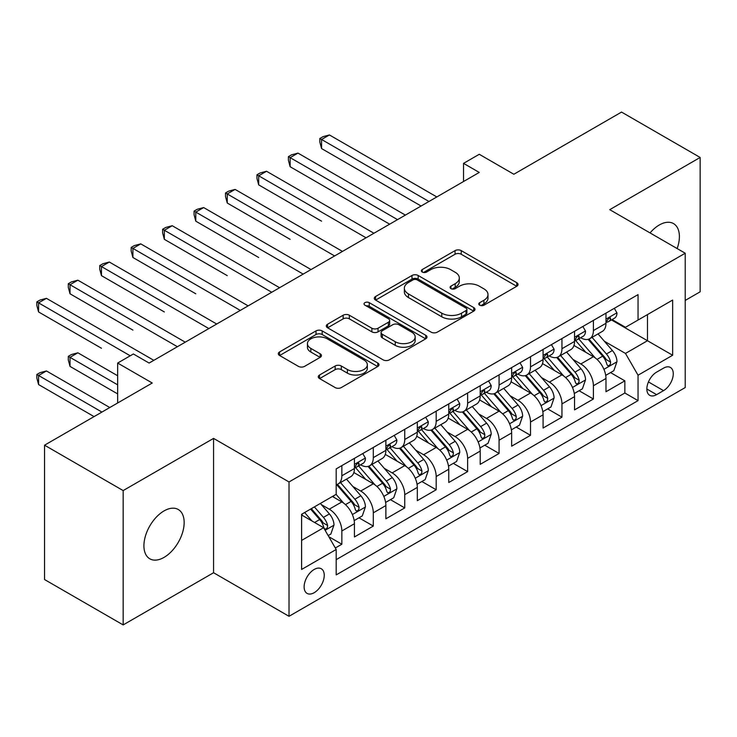 <?xml version="1.0" encoding="UTF-8"?>
<svg xmlns="http://www.w3.org/2000/svg" width="737" height="737" viewBox="0 0 737 737"><rect width="100%" height="100%" fill="white"/><g stroke="black" fill="none" stroke-linecap="round" stroke-linejoin="round"><path stroke-width="1.11" d="M479.658 305.192A3.059 1.76 0 0 0 483.988 305.192L516.775 286.26A4.367 2.524 0 0 0 518.056 284.482A4.367 2.524 0 0 0 516.775 282.695L461.224 250.626A4.367 2.524 0 0 0 455.051 250.626L422.255 269.558A3.059 1.76 0 0 0 421.361 270.801A3.059 1.76 0 0 0 422.255 272.054A3.059 1.76 0 0 0 426.576 272.054L430.823 269.604A13.966 8.061 0 0 1 450.574 269.604L455.199 272.275A13.966 8.061 0 0 1 459.298 277.978A13.966 8.061 0 0 1 455.199 283.681L450.961 286.131A3.059 1.76 0 0 0 450.067 287.375A3.059 1.76 0 0 0 450.961 288.628A3.059 1.76 0 0 0 455.282 288.628L459.519 286.177A13.966 8.061 0 0 1 479.28 286.177L483.905 288.849A13.966 8.061 0 0 1 487.995 294.551A13.966 8.061 0 0 1 483.905 300.254L479.658 302.704A3.059 1.76 0 0 0 478.764 303.948A3.059 1.76 0 0 0 479.658 305.192L479.658 302.704M164.038 557.393A28.457 16.435 120 0 0 182.629 532.307A28.457 16.435 120 0 0 178.271 509.507A28.457 16.435 120 0 0 164.038 510.916A28.457 16.435 120 0 0 145.447 535.992A28.457 16.435 120 0 0 149.814 558.803A28.457 16.435 120 0 0 164.038 557.393M677.156 248.572A28.457 16.435 120 0 0 673.507 223.587A28.457 16.435 120 0 0 659.274 224.997A28.457 16.435 120 0 0 650.043 232.92M314.183 592.695A14.233 8.218 120 0 0 323.479 580.157A14.233 8.218 120 0 0 321.295 568.761A14.233 8.218 120 0 0 314.183 569.461A14.233 8.218 120 0 0 304.888 582A14.233 8.218 120 0 0 307.071 593.405A14.233 8.218 120 0 0 314.183 592.695M319.554 375.004A4.367 2.524 0 0 0 318.273 376.782A4.367 2.524 0 0 0 319.554 378.569L335.142 387.561A4.367 2.524 0 0 0 341.314 387.561L377.731 366.538A4.367 2.524 0 0 0 379.011 364.76A4.367 2.524 0 0 0 377.731 362.973L322.18 330.904A4.367 2.524 0 0 0 316.007 330.904L279.59 351.927A4.367 2.524 0 0 0 278.31 353.705A4.367 2.524 0 0 0 279.59 355.492L298.411 366.363A4.367 2.524 0 0 0 304.584 366.363L320.171 357.362A4.367 2.524 0 0 0 321.452 355.575A4.367 2.524 0 0 0 320.171 353.797L310.839 348.408A11.672 6.744 0 0 1 307.421 343.635A11.672 6.744 0 0 1 314.625 337.408A11.672 6.744 0 0 1 327.348 338.873L363.921 359.988A11.672 6.744 0 0 1 367.339 364.76A11.672 6.744 0 0 1 360.135 370.987A11.672 6.744 0 0 1 347.413 369.523L341.314 366.003A4.367 2.524 0 0 0 335.142 366.003L319.554 375.004L319.554 378.569M685.217 300.429L700.15 291.806L700.15 157.46L621.54 112.079L513.846 174.254L479.262 154.282L463.536 163.365L479.262 172.44L149.104 363.055L133.379 353.972L117.662 363.055L117.662 402.992M123.162 490.584L123.162 624.921L213.564 572.732L213.564 438.395L123.162 490.584L44.552 445.194L152.246 383.019L117.662 363.055M213.564 438.395L289.024 481.961L685.217 253.224L685.217 387.561L289.024 616.298L289.024 481.961M700.15 157.46L609.748 209.658L685.217 253.224M431.127 332.147A4.367 2.524 0 0 0 437.299 332.147L473.725 311.125A4.367 2.524 0 0 0 474.997 309.337A4.367 2.524 0 0 0 473.725 307.559L418.165 275.481A4.367 2.524 0 0 0 411.992 275.481L375.575 296.504A4.367 2.524 0 0 0 374.295 298.292A4.367 2.524 0 0 0 375.575 300.07L431.127 332.147M366.151 305.855A3.059 1.76 0 0 1 369.246 306.288L369.246 302.658L425.728 335.261A4.367 2.524 0 0 1 427.009 337.049A4.367 2.524 0 0 1 425.728 338.827L389.311 359.859A4.367 2.524 0 0 1 383.139 359.859L327.578 327.781L327.578 324.216A4.367 2.524 0 0 0 326.307 326.003A4.367 2.524 0 0 0 327.578 327.781M327.578 324.216L343.166 315.215A4.367 2.524 0 0 1 349.338 315.215L371.872 328.223A4.367 2.524 0 0 0 378.044 328.223L388.381 322.253A4.367 2.524 0 0 0 389.661 320.475A4.367 2.524 0 0 0 388.381 318.697L364.926 305.155A3.059 1.76 0 0 1 364.032 303.902A3.059 1.76 0 0 1 365.921 302.271A3.059 1.76 0 0 1 369.246 302.658M123.162 624.921L44.552 579.54L44.552 445.194M335.326 547.996L341.848 544.228L328.803 536.693M321.378 504.633L329.273 509.193A17.789 10.272 60 0 1 341.848 530.972L354.433 523.712L354.433 536.969L373.3 526.071L358.993 517.816M352.82 486.475L360.715 491.035A17.789 10.272 60 0 1 373.3 512.823L385.875 505.564L385.875 518.811L404.742 507.922L390.435 499.658M384.263 468.327L392.158 472.887A17.789 10.272 60 0 1 404.742 494.665L417.317 487.406L417.317 500.663L436.184 489.764L421.877 481.51M415.714 450.169L423.609 454.729A17.789 10.272 60 0 1 436.184 476.517L448.759 469.257L448.759 482.505L467.627 471.616L453.319 463.352M447.156 432.02L455.051 436.58A17.789 10.272 60 0 1 467.627 458.359L480.202 451.099L480.202 464.356L499.069 453.458L484.762 445.203M478.599 413.862L486.494 418.423A17.789 10.272 60 0 1 499.069 440.21L511.644 432.951L511.644 446.198L530.511 435.309L516.204 427.045M510.041 395.714L517.936 400.265A17.789 10.272 60 0 1 530.511 422.052L543.086 414.793L543.086 428.04L561.953 417.151L547.646 408.897M541.483 377.556L549.378 382.116A17.789 10.272 60 0 1 561.953 403.904L574.538 396.635L574.538 409.892L593.396 399.003L593.396 385.746A17.789 10.272 -120 0 0 580.82 363.958L572.925 359.407M579.089 390.739L593.396 399.003M354.433 523.712A17.789 10.272 -120 0 0 341.848 501.934L332.415 496.48M385.875 505.564A17.789 10.272 -120 0 0 373.3 483.776L353.852 472.546M417.317 487.406A17.789 10.272 -120 0 0 404.742 465.618L385.294 454.397M448.759 469.257A17.789 10.272 -120 0 0 436.184 447.47L416.737 436.24M480.202 451.099A17.789 10.272 -120 0 0 467.627 429.312L448.179 418.091M511.644 432.951A17.789 10.272 -120 0 0 499.069 411.163L479.621 399.933M543.086 414.793A17.789 10.272 -120 0 0 530.511 393.005L511.063 381.784M574.538 396.635A17.789 10.272 -120 0 0 561.953 374.857L542.515 363.627M663.521 368.141L656.603 372.13A13.782 7.96 120 0 0 647.593 384.281A13.782 7.96 120 0 0 649.712 395.327A13.782 7.96 120 0 0 656.603 394.645L663.521 390.647A13.782 7.96 120 0 0 672.522 378.505A13.782 7.96 120 0 0 670.412 367.459A13.782 7.96 120 0 0 663.521 368.141M301.608 540.414L323.617 527.71L336.192 549.489L336.192 574.906L638.049 400.633L638.049 375.216L625.473 353.428L604.368 341.249M336.192 549.489L301.608 569.461L301.608 514.269L336.192 494.306L336.192 468.889L638.049 294.616L638.049 320.033L672.641 300.06L672.641 355.252L638.049 375.216M360.55 464.798L360.715 464.9A17.789 10.272 60 0 0 369.615 465.775L382.19 458.515A17.789 10.272 -120 0 0 385.875 450.371L385.875 440.21M392.001 446.65L392.158 446.742A17.789 10.272 60 0 0 401.057 447.626L413.632 440.358A17.789 10.272 -120 0 0 417.317 432.223L417.317 422.052M423.443 428.492L423.609 428.593A17.789 10.272 60 0 0 432.499 429.468L445.074 422.209A17.789 10.272 -120 0 0 448.759 414.065L448.759 403.894M454.886 410.343L455.051 410.435A17.789 10.272 60 0 0 463.942 411.32L476.517 404.051A17.789 10.272 -120 0 0 480.202 395.907L480.202 385.746M486.328 392.185L486.494 392.277A17.789 10.272 60 0 0 495.384 393.162L507.959 385.902A17.789 10.272 -120 0 0 511.644 377.759L511.644 367.588M517.77 374.037L517.936 374.129A17.789 10.272 60 0 0 526.826 375.004L539.41 367.745A17.789 10.272 -120 0 0 543.086 359.601L543.086 349.439M549.212 355.879L549.378 355.971A17.789 10.272 60 0 0 558.268 356.855L570.853 349.596A17.789 10.272 -120 0 0 574.538 341.452L574.538 331.282M336.192 559.659L624.847 393.005L624.847 380.845L605.98 391.734L605.98 378.486A17.789 10.272 -120 0 0 593.396 356.699L573.957 345.478M580.655 337.721L580.82 337.822A17.789 10.272 -120 0 0 589.72 338.698A17.789 10.272 -120 0 0 593.396 330.563L593.396 320.392M589.72 338.698L602.295 331.438A17.789 10.272 -120 0 0 605.98 323.294L605.98 313.133M341.848 465.618L341.848 475.789A17.789 10.272 60 0 1 338.163 483.933A17.789 10.272 60 0 1 336.192 484.651M338.163 483.933L350.748 476.673A17.789 10.272 -120 0 0 354.433 468.529L354.433 458.359M373.3 447.47L373.3 457.631A17.789 10.272 60 0 1 369.615 465.775M404.742 429.312L404.742 439.482A17.789 10.272 60 0 1 401.057 447.626M436.184 411.163L436.184 421.324A17.789 10.272 60 0 1 432.499 429.468M467.627 393.005L467.627 403.176A17.789 10.272 60 0 1 463.942 411.32M499.069 374.857L499.069 385.018A17.789 10.272 60 0 1 495.384 393.162M530.511 356.699L530.511 366.869A17.789 10.272 60 0 1 526.826 375.004M561.953 338.55L561.953 348.712A17.789 10.272 60 0 1 558.268 356.855M561.953 403.904L561.953 417.151M530.511 422.052L530.511 435.309M499.069 440.21L499.069 453.458M467.627 458.359L467.627 471.616M436.184 476.517L436.184 489.764M404.742 494.665L404.742 507.922M373.3 512.823L373.3 526.071M341.848 530.972L341.848 544.228M323.617 527.71L301.608 514.997M625.473 353.428L647.482 340.724L647.482 314.579L672.641 300.06M611.47 319.932L672.641 355.252M612.097 319.572L625.473 327.292L638.049 320.033M213.564 572.732L289.024 616.298M463.536 163.365L463.536 181.514M610.54 372.581L624.847 380.845M624.847 393.005L638.049 400.633M480.883 305.625L483.905 303.884A13.966 8.061 0 0 0 487.995 298.181L487.995 294.551M459.298 277.978L459.298 281.608A13.966 8.061 0 0 1 455.199 287.31L452.177 289.051M516.72 286.297L461.224 254.256A4.367 2.524 0 0 0 455.051 254.256L423.48 272.487M473.661 311.152L418.165 279.111A4.367 2.524 0 0 0 411.992 279.111L375.63 300.106M466.005 310.581A3.059 1.76 0 0 0 466.899 309.337A3.059 1.76 0 0 0 466.005 308.094L417.243 279.94A3.059 1.76 0 0 0 412.923 279.94L408.445 282.52A13.966 8.061 0 0 0 404.355 288.222A13.966 8.061 0 0 0 408.445 293.925L441.776 313.17A13.966 8.061 0 0 0 461.528 313.17L466.005 310.581L466.005 314.22A3.059 1.76 0 0 0 466.899 312.967L466.899 309.337M404.355 288.222L404.355 291.852A13.966 8.061 0 0 0 408.445 297.555L408.445 293.925M466.005 314.22L461.528 316.799A13.966 8.061 0 0 1 441.776 316.799L408.445 297.555M327.643 327.818L343.166 318.854L343.166 315.215M389.661 320.475L389.661 324.105A4.367 2.524 0 0 1 388.381 325.892L378.044 331.853A4.367 2.524 0 0 1 371.872 331.853L349.338 318.854A4.367 2.524 0 0 0 343.166 318.854M369.246 306.288L425.673 338.863M395.253 341.728A11.672 6.744 0 0 0 407.976 343.184A11.672 6.744 0 0 0 415.18 336.956A11.672 6.744 0 0 0 411.762 332.194L398.874 324.75A4.367 2.524 0 0 0 392.701 324.75L382.365 330.72A4.367 2.524 0 0 0 381.084 332.507A4.367 2.524 0 0 0 382.365 334.285L395.253 341.728L395.253 345.358A11.672 6.744 0 0 0 407.976 346.814A11.672 6.744 0 0 0 415.18 340.586L415.18 336.956M381.084 332.507L381.084 336.136A4.367 2.524 0 0 0 382.365 337.915L382.365 334.285M395.253 345.358L382.365 337.915M367.339 364.76L367.339 368.389A11.672 6.744 0 0 1 360.135 374.617A11.672 6.744 0 0 1 347.413 373.152L341.314 369.633A4.367 2.524 0 0 0 335.142 369.633L319.618 378.597M307.421 343.635L307.421 347.274A11.672 6.744 0 0 0 310.839 352.037L310.839 348.408M320.116 357.39L310.839 352.037M377.676 366.575L322.18 334.534A4.367 2.524 0 0 0 316.007 334.534L279.645 355.52M605.713 375.373L613.838 370.683L616.98 361.6A11.783 6.808 -120 0 0 612.392 350.536L598.029 333.907M595.146 357.85L578.729 338.836M585.804 352.314L576.27 341.277A28.236 16.306 -120 0 0 575.394 340.301M321.572 221.183L258.687 184.876L258.687 175.802L266.545 171.26L373.926 233.251M588.117 339.342L602.645 356.164A11.783 6.808 60 0 1 606.846 364.281L607.703 365.681L609.296 365.451L610.365 364.161L610.623 362.107A11.783 6.808 -120 0 0 606.422 353.99L592.051 337.353M588.964 339.066L604.58 357.141A6.007 3.464 60 0 1 606.09 359.49L610.623 362.107M614.308 308.324L616.98 312.949A11.783 6.808 60 0 1 614.538 318.163L608.569 321.608A11.783 6.808 -120 0 0 610.623 318.9L610.374 317.85L608.9 318.144L606.846 321.074A11.783 6.808 60 0 1 605.98 322.751M428.952 201.487L321.572 139.486L329.43 134.954L436.811 196.945M606.367 322.161L606.422 322.161A11.783 6.808 -120 0 0 608.569 321.608M421.085 206.019L321.572 148.57L321.572 139.486L319.84 138.492L322.981 136.677L329.43 134.954M321.572 148.57L319.84 142.121L319.84 138.492M574.27 393.521L582.396 388.832L585.537 379.758A11.783 6.808 -120 0 0 580.949 368.693L566.578 352.056M563.704 376.008L547.287 356.994M554.362 370.471L544.827 359.435A28.236 16.306 -120 0 0 543.952 358.449M290.129 239.341L227.245 203.025L227.245 193.951L235.103 189.409L342.484 251.409M556.665 357.491L571.203 374.322A11.783 6.808 60 0 1 575.404 382.439L576.26 383.83L577.854 383.608L578.913 382.31L579.171 380.255A11.783 6.808 -120 0 0 574.971 372.139L560.608 355.51M557.522 357.215L573.137 375.299A6.007 3.464 60 0 1 574.648 377.648L579.171 380.255M542.828 411.679L550.954 406.99L554.095 397.906A11.783 6.808 -120 0 0 549.507 386.842L535.136 370.214M532.261 394.157L515.845 375.151M522.92 388.62L513.385 377.593A28.236 16.306 -120 0 0 512.51 376.607M258.687 257.489L195.793 221.183L195.793 212.109L203.661 207.567L311.032 269.558M525.223 375.649L539.76 392.471A11.783 6.808 60 0 1 543.961 400.587L544.818 401.987L546.412 401.766L547.471 400.467L547.729 398.413A11.783 6.808 -120 0 0 543.528 390.297L529.166 373.659M526.08 375.373L541.695 393.447A6.007 3.464 60 0 1 543.206 395.797L547.729 398.413M511.386 429.828L519.511 425.138L522.653 416.064A11.783 6.808 -120 0 0 518.065 405L503.693 388.362M500.819 412.315L484.393 393.3M491.468 406.778L481.943 395.741A28.236 16.306 -120 0 0 481.068 394.756M227.245 275.647L164.351 239.332L164.351 230.257L172.218 225.725L279.59 287.716M493.781 393.798L508.318 410.629A11.783 6.808 60 0 1 512.519 418.745L513.376 420.136L514.96 419.915L516.029 418.625L516.287 416.562A11.783 6.808 -120 0 0 512.086 408.445L497.724 391.817M494.638 393.53L510.253 411.605A6.007 3.464 60 0 1 511.764 413.954L516.287 416.562M479.934 447.985L488.06 443.296L491.211 434.213A11.783 6.808 -120 0 0 486.613 423.149L472.251 406.52M469.377 430.463L452.951 411.458M460.026 424.927L450.5 413.899A28.236 16.306 -120 0 0 449.625 412.913M195.793 293.796L132.909 257.489L132.909 248.415L140.767 243.873L248.148 305.873M462.339 411.955L476.867 428.777A11.783 6.808 60 0 1 481.068 436.894L481.934 438.294L483.518 438.073L484.587 436.774L484.845 434.719A11.783 6.808 -120 0 0 480.644 426.603L466.281 409.965M463.195 411.679L478.81 429.754A6.007 3.464 60 0 1 480.321 432.103L484.845 434.719M582.866 326.473L585.537 331.106A11.783 6.808 60 0 1 583.096 336.312L577.126 339.766A11.783 6.808 -120 0 0 579.171 337.049L578.932 336.008L577.458 336.302L575.404 339.232A11.783 6.808 60 0 1 574.538 340.909M397.51 219.635L290.129 157.644L297.988 153.103L405.368 215.103M574.924 340.319L574.971 340.319A11.783 6.808 -120 0 0 577.126 339.766M389.643 224.177L290.129 166.719L290.129 157.644L288.397 156.649L291.539 154.834L297.988 153.103M290.129 166.719L288.397 160.279L288.397 156.649M551.423 344.63L554.095 349.255A11.783 6.808 60 0 1 551.654 354.469L545.684 357.915A11.783 6.808 -120 0 0 547.729 355.206L547.48 354.156L546.006 354.451L543.961 357.381A11.783 6.808 60 0 1 543.086 359.057M366.059 237.793L256.955 174.798L260.097 172.983L266.545 171.26M543.482 358.468L543.528 358.468A11.783 6.808 -120 0 0 545.684 357.915M258.687 184.876L256.955 178.428L256.955 174.798M519.981 362.779L522.653 367.413A11.783 6.808 60 0 1 520.211 372.627L514.233 376.073A11.783 6.808 -120 0 0 516.287 373.355L516.038 372.314L514.564 372.609L512.519 375.538A11.783 6.808 60 0 1 511.644 377.215M334.616 255.942L225.513 192.956L228.654 191.141L235.103 189.409M512.04 376.625L512.086 376.625A11.783 6.808 -120 0 0 514.233 376.073M227.245 203.025L225.513 196.586L225.513 192.956M488.539 380.937L491.211 385.562A11.783 6.808 60 0 1 488.769 390.776L482.79 394.231A11.783 6.808 -120 0 0 484.845 391.513L484.596 390.463L483.122 390.757L481.068 393.687A11.783 6.808 60 0 1 480.202 395.364M303.174 274.1L194.071 211.104L197.212 209.29L203.661 207.567M480.598 394.774L480.644 394.774A11.783 6.808 -120 0 0 482.79 394.231M195.793 221.183L194.071 214.734L194.071 211.104M448.492 466.134L456.618 461.445L459.759 452.371A11.783 6.808 -120 0 0 455.171 441.306L440.809 424.669M437.925 448.621L421.509 429.607M428.584 443.084L419.058 432.048A28.236 16.306 -120 0 0 418.183 431.062M164.351 311.954L101.466 275.647L101.466 266.564L109.325 262.031L216.706 324.022M430.896 430.113L445.424 446.935A11.783 6.808 60 0 1 449.625 455.051L450.482 456.452L452.076 456.221L453.144 454.932L453.402 452.868A11.783 6.808 -120 0 0 449.202 444.752L434.83 428.123M431.753 429.837L447.368 447.912A6.007 3.464 60 0 1 448.879 450.261L453.402 452.868M457.087 399.085L459.759 403.719A11.783 6.808 60 0 1 457.327 408.934L451.348 412.379A11.783 6.808 -120 0 0 453.402 409.661L453.154 408.62L451.68 408.915L449.625 411.845A11.783 6.808 60 0 1 448.759 413.521M271.732 292.257L162.628 229.262L165.77 227.447L172.218 225.725M449.155 412.932L449.202 412.932A11.783 6.808 -120 0 0 451.348 412.379M164.351 239.332L162.628 232.892L162.628 229.262M417.05 484.292L425.175 479.603L428.317 470.519A11.783 6.808 -120 0 0 423.729 459.455L409.367 442.826M406.483 466.77L390.066 447.764M397.142 461.233L387.616 450.206A28.236 16.306 -120 0 0 386.741 449.22M132.909 330.102L70.024 293.796L70.024 284.722L77.882 280.18L185.263 342.18M399.454 448.262L413.982 465.084A11.783 6.808 60 0 1 418.183 473.2L419.04 474.6L420.634 474.379L421.702 473.08L421.96 471.026A11.783 6.808 -120 0 0 417.759 462.91L403.388 446.272M400.311 447.985L415.917 466.07A6.007 3.464 60 0 1 417.437 468.41L421.96 471.026M425.645 417.243L428.317 421.868A11.783 6.808 60 0 1 425.885 427.082L419.906 430.537A11.783 6.808 -120 0 0 421.96 427.819L421.711 426.778L420.237 427.064L418.183 429.993A11.783 6.808 60 0 1 417.317 431.67M240.29 310.406L131.177 247.411L134.327 245.596L140.767 243.873M417.713 431.09L417.759 431.09A11.783 6.808 -120 0 0 419.906 430.537M132.909 257.489L131.177 251.041L131.177 247.411M385.608 502.45L393.733 497.751L396.875 488.677A11.783 6.808 -120 0 0 392.287 477.613L377.924 460.975M375.041 484.928L358.624 465.913M365.699 479.391L356.164 468.354A28.236 16.306 -120 0 0 355.289 467.378M101.466 348.26L38.582 311.954L38.582 302.87L46.44 298.338L153.821 360.329M368.012 466.42L382.54 483.242A11.783 6.808 60 0 1 386.741 491.358L387.598 492.758L389.191 492.528L390.26 491.238L390.518 489.184A11.783 6.808 -120 0 0 386.317 481.058L371.945 464.43M368.859 466.143L384.474 484.218A6.007 3.464 60 0 1 385.995 486.567L390.518 489.184M394.203 435.392L396.875 440.026A11.783 6.808 60 0 1 394.433 445.24L388.463 448.686A11.783 6.808 -120 0 0 390.518 445.977L390.269 444.927L388.795 445.222L386.741 448.151A11.783 6.808 60 0 1 385.875 449.828M208.847 328.564L99.735 265.569L102.885 263.754L109.325 262.031M386.262 449.238L386.317 449.238A11.783 6.808 -120 0 0 388.463 448.686M101.466 275.647L99.735 269.198L99.735 265.569M354.165 520.598L362.291 515.909L365.432 506.835A11.783 6.808 -120 0 0 360.844 495.771L346.482 479.133M343.599 503.076L336.081 494.37M334.257 497.549L333.032 496.13M117.662 375.759L77.882 352.802L70.024 357.334L70.024 366.409L117.662 393.917M336.569 484.568L351.098 501.39A11.783 6.808 60 0 1 355.298 509.516L356.155 510.907L357.749 510.686L358.818 509.387L359.076 507.332A11.783 6.808 -120 0 0 354.865 499.216L340.503 482.578M337.417 484.292L353.032 502.376A6.007 3.464 60 0 1 354.543 504.725L359.076 507.332M70.024 366.409L68.292 359.969L68.292 356.34L117.662 384.843M68.292 356.34L71.434 354.525L77.882 352.802M362.761 453.55L365.432 458.174A11.783 6.808 60 0 1 362.991 463.389L357.021 466.843A11.783 6.808 -120 0 0 359.076 464.126L358.827 463.085L357.353 463.37L355.298 466.309A11.783 6.808 60 0 1 354.433 467.986M177.405 346.712L68.292 283.717L71.434 281.903L77.882 280.18M354.819 467.396L354.865 467.396A11.783 6.808 -120 0 0 357.021 466.843M70.024 293.796L68.292 287.356L68.292 283.717M328.177 535.606L330.849 534.058L333.99 524.984A11.783 6.808 -120 0 0 329.402 513.919L320.355 503.445M311.917 520.948L304.63 512.528M302.815 515.697L301.608 514.297M109.795 407.533L46.44 370.951L38.582 375.492L38.582 384.567L94.078 416.608M310.609 509.074L319.655 519.548A11.783 6.808 60 0 1 323.856 527.664L324.713 529.065L326.307 528.834L327.366 527.545L327.624 525.49A11.783 6.808 -120 0 0 323.423 517.374L314.386 506.899M311.336 508.659L321.59 520.525A6.007 3.464 60 0 1 323.101 522.874L327.624 525.49M38.582 384.567L36.85 378.118L36.85 374.488L101.936 412.066M36.85 374.488L39.991 372.673L46.44 370.951M130.237 355.796L36.85 301.875L39.991 300.06L46.44 298.338M38.582 311.954L36.85 305.505L36.85 301.875M329.273 509.193L341.848 501.934M360.715 491.035L373.3 483.776M392.158 472.887L404.742 465.618M423.609 454.729L436.184 447.47M455.051 436.58L467.627 429.312M486.494 418.423L499.069 411.163M517.936 400.265L530.511 393.005M549.378 382.116L561.953 374.857M580.82 363.958L593.396 356.699M593.396 330.563L605.98 323.294M341.848 475.789L354.433 468.529M373.3 457.631L385.875 450.371M404.742 439.482L417.317 432.223M436.184 421.324L448.759 414.065M467.627 403.176L480.202 395.907M499.069 385.018L511.644 377.759M530.511 366.869L543.086 359.601M561.953 348.712L574.538 341.452M593.396 385.746L605.98 378.486M648.44 381.941L663.521 390.647M646.856 389.016L656.603 394.645M483.905 303.884L483.905 300.254M450.961 288.628L450.961 286.131M455.199 287.31L455.199 283.681M422.255 272.054L422.255 269.558M455.051 254.256L455.051 250.626M461.224 254.256L461.224 250.626M516.775 286.26L516.775 282.695M375.575 300.07L375.575 296.504M411.992 279.111L411.992 275.481M418.165 279.111L418.165 275.481M473.725 311.125L473.725 307.559M441.776 316.799L441.776 313.17M461.528 316.799L461.528 313.17M349.338 318.854L349.338 315.215M371.872 331.853L371.872 328.223M378.044 331.853L378.044 328.223M388.381 325.892L388.381 322.253M425.728 338.827L425.728 335.261M335.142 369.633L335.142 366.003M341.314 369.633L341.314 366.003M347.413 373.152L347.413 369.523M320.171 357.362L320.171 353.797M279.59 355.492L279.59 351.927M316.007 334.534L316.007 330.904M322.18 334.534L322.18 330.904M377.731 366.538L377.731 362.973M603.916 369.329L616.906 361.83M606.422 353.99L612.392 350.536M597.025 359.407L602.645 356.164M616.906 312.81L605.98 319.121M609.094 318.015L610.623 318.9M572.474 387.478L585.464 379.979M574.971 372.139L580.949 368.693M565.583 377.565L571.203 374.322M541.032 405.636L554.012 398.137M543.528 390.297L549.507 386.842M534.141 395.714L539.76 392.471M509.589 423.784L522.57 416.294M512.086 408.445L518.065 405M502.689 413.872L508.318 410.629M478.138 441.942L491.128 434.443M480.644 426.603L486.613 423.149M471.247 432.02L476.867 428.777M585.464 330.968L574.538 337.279M577.651 336.173L579.171 337.049M554.012 349.117L543.086 355.427M546.209 354.322L547.729 355.206M522.57 367.275L511.644 373.585M514.767 372.48L516.287 373.355M491.128 385.433L480.202 391.734M483.325 390.638L484.845 391.513M446.696 460.1L459.685 452.601M449.202 444.752L455.171 441.306M439.805 450.178L445.424 446.935M459.685 403.581L448.759 409.892M451.882 408.786L453.402 409.661M415.253 478.249L428.243 470.75M417.759 462.91L423.729 459.455M408.362 468.336L413.982 465.084M428.243 421.739L417.317 428.04M420.44 426.944L421.96 427.819M383.811 496.406L396.801 488.907M386.317 481.058L392.287 477.613M376.92 486.484L382.54 483.242M396.801 439.888L385.875 446.198M388.998 445.093L390.518 445.977M352.369 514.555L365.359 507.056M354.865 499.216L360.844 495.771M345.478 504.642L351.098 501.39M365.359 458.046L354.433 464.347M357.546 463.251L359.076 464.126M325.109 530.299L333.916 525.214M323.423 517.374L329.402 513.919M314.57 522.487L319.655 519.548"/></g></svg>
